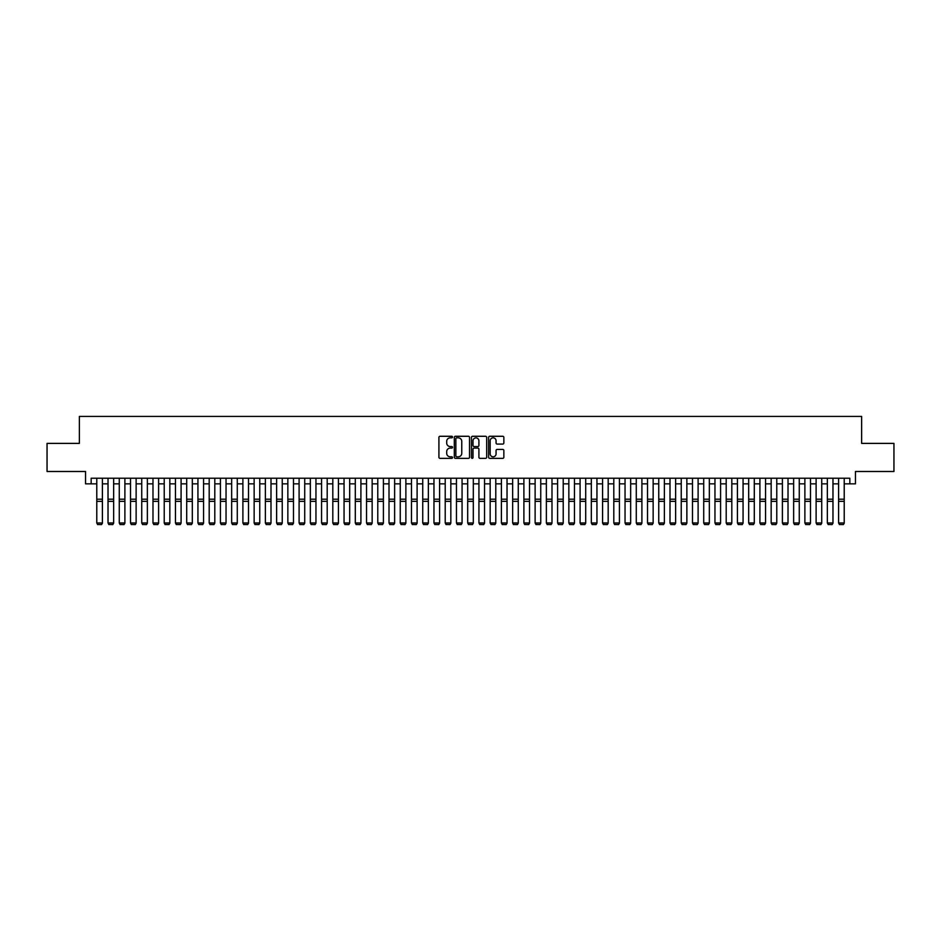 <?xml version="1.0" encoding="UTF-8"?>
<svg xmlns="http://www.w3.org/2000/svg" width="941" height="941" viewBox="0 0 941 941"><rect width="100%" height="100%" fill="white"/><g stroke="black" fill="none" stroke-linecap="round" stroke-linejoin="round"><path stroke-width="1.41" d="M452.515 437.059A0.776 0.776 0 0 0 451.751 436.283L440.023 436.283A1.106 1.106 0 0 0 438.918 437.389L438.918 457.255A1.106 1.106 0 0 0 440.023 458.349L451.751 458.349A0.776 0.776 0 0 0 452.515 457.585A0.776 0.776 0 0 0 451.751 456.808L450.233 456.808A3.529 3.529 0 0 1 446.693 453.28L446.693 451.621A3.529 3.529 0 0 1 450.233 448.092L451.751 448.092A0.776 0.776 0 0 0 452.515 447.316A0.776 0.776 0 0 0 451.751 446.552L450.233 446.552A3.529 3.529 0 0 1 446.693 443.023L446.693 441.364A3.529 3.529 0 0 1 450.233 437.836L451.751 437.836A0.776 0.776 0 0 0 452.515 437.059M502.741 444.07A1.106 1.106 0 0 0 503.847 442.964L503.847 437.389A1.106 1.106 0 0 0 502.741 436.283L489.72 436.283A1.106 1.106 0 0 0 488.626 437.389L488.626 457.255A1.106 1.106 0 0 0 489.72 458.349L502.741 458.349A1.106 1.106 0 0 0 503.847 457.255L503.847 450.516A1.106 1.106 0 0 0 502.741 449.422L497.166 449.422A1.106 1.106 0 0 0 496.072 450.516L496.072 453.856A2.952 2.952 0 0 1 493.119 456.808A2.952 2.952 0 0 1 490.167 453.856L490.167 440.788A2.952 2.952 0 0 1 493.119 437.836A2.952 2.952 0 0 1 496.072 440.788L496.072 442.964A1.106 1.106 0 0 0 497.166 444.07L502.741 444.07M91.159 483.85L91.159 478.228L849.841 478.228L849.841 483.85L855.451 483.85L855.451 471.488L893.95 471.488L893.95 443.387L861.638 443.387L861.638 416.416L79.362 416.416L79.362 443.387L47.05 443.387L47.05 471.488L85.549 471.488L85.549 483.85L96.782 483.85M469.535 437.389A1.106 1.106 0 0 0 468.43 436.283L455.409 436.283A1.106 1.106 0 0 0 454.315 437.389L454.315 457.255A1.106 1.106 0 0 0 455.409 458.349L468.43 458.349A1.106 1.106 0 0 0 469.535 457.255L469.535 437.389M472.57 436.283L485.591 436.283A1.106 1.106 0 0 1 486.685 437.389L486.685 457.255A1.106 1.106 0 0 1 485.591 458.349L480.016 458.349A1.106 1.106 0 0 1 478.91 457.255L478.91 449.198A1.106 1.106 0 0 0 477.805 448.092L474.111 448.092A1.106 1.106 0 0 0 473.005 449.198L473.005 457.585A0.776 0.776 0 0 1 472.241 458.349A0.776 0.776 0 0 1 471.465 457.585L471.465 437.389A1.106 1.106 0 0 1 472.57 436.283M102.404 483.85L108.027 483.85M113.649 483.85L119.26 483.85M124.882 483.85L130.505 483.85M136.127 483.85L141.738 483.85M147.361 483.85L152.983 483.85M158.606 483.85L164.228 483.85M169.839 483.85L175.461 483.85M181.084 483.85L186.706 483.85M192.317 483.85L197.939 483.85M203.562 483.85L209.184 483.85M214.795 483.85L220.417 483.85M226.04 483.85L231.662 483.85M237.285 483.85L242.896 483.85M248.518 483.85L254.141 483.85M259.763 483.85L265.374 483.85M270.996 483.85L276.619 483.85M282.241 483.85L287.852 483.85M293.474 483.85L299.097 483.85M304.719 483.85L310.342 483.85M315.953 483.85L321.575 483.85M327.197 483.85L332.82 483.85M338.431 483.85L344.053 483.85M349.676 483.85L355.298 483.85M360.909 483.85L366.531 483.85M372.154 483.85L377.776 483.85M383.399 483.85L389.009 483.85M394.632 483.85L400.254 483.85M405.877 483.85L411.488 483.85M417.11 483.85L422.732 483.85M428.355 483.85L433.966 483.85M439.588 483.85L445.211 483.85M450.833 483.85L456.456 483.85M462.066 483.85L467.689 483.85M473.311 483.85L478.934 483.85M484.544 483.85L490.167 483.85M495.789 483.85L501.412 483.85M507.034 483.85L512.645 483.85M518.268 483.85L523.89 483.85M529.512 483.85L535.123 483.85M540.746 483.85L546.368 483.85M551.991 483.85L557.601 483.85M563.224 483.85L568.846 483.85M574.469 483.85L580.091 483.85M585.702 483.85L591.324 483.85M596.947 483.85L602.569 483.85M608.18 483.85L613.803 483.85M619.425 483.85L625.047 483.85M630.658 483.85L636.281 483.85M641.903 483.85L647.526 483.85M653.148 483.85L658.759 483.85M664.381 483.85L670.004 483.85M675.626 483.85L681.237 483.85M686.859 483.85L692.482 483.85M698.104 483.85L703.715 483.85M709.338 483.85L714.96 483.85M720.583 483.85L726.205 483.85M731.816 483.85L737.438 483.85M743.061 483.85L748.683 483.85M754.294 483.85L759.916 483.85M765.539 483.85L771.161 483.85M776.772 483.85L782.394 483.85M788.017 483.85L793.639 483.85M799.262 483.85L804.873 483.85M810.495 483.85L816.118 483.85M821.74 483.85L827.351 483.85M832.973 483.85L838.596 483.85M844.218 483.85L849.841 483.85M456.632 437.836A0.776 0.776 0 0 0 455.856 438.6L455.856 456.032A0.776 0.776 0 0 0 456.632 456.808L458.232 456.808A3.529 3.529 0 0 0 461.76 453.28L461.76 441.364A3.529 3.529 0 0 0 458.232 437.836L456.632 437.836M478.91 440.835A2.952 2.952 0 0 0 475.958 437.883A2.952 2.952 0 0 0 473.005 440.835L473.005 445.446A1.106 1.106 0 0 0 474.111 446.552L477.805 446.552A1.106 1.106 0 0 0 478.91 445.446L478.91 440.835M102.404 478.228L102.404 523.196L101.557 524.584L97.629 524.502L101.557 524.584M97.629 524.584L96.782 522.984L102.404 522.984L101.557 524.502M96.782 478.228L96.782 522.984L97.629 524.502M113.649 478.228L113.649 523.196L112.802 524.584L108.862 524.502L112.802 524.584M108.862 524.584L108.027 522.984L113.649 522.984L112.802 524.502M108.027 478.228L108.027 522.984L108.862 524.502M124.882 478.228L124.882 523.196L124.036 524.584L120.107 524.502L124.036 524.584M120.107 524.584L119.26 522.984L124.882 522.984L124.036 524.502M119.26 478.228L119.26 522.984L120.107 524.502M136.127 478.228L136.127 523.196L135.281 524.584L131.352 524.502L135.281 524.584M131.352 524.584L130.505 522.984L136.127 522.984L135.281 524.502M130.505 478.228L130.505 522.984L131.352 524.502M147.361 478.228L147.361 523.196L146.525 524.584L142.585 524.502L146.525 524.584M142.585 524.584L141.738 522.984L147.361 522.984L146.525 524.502M141.738 478.228L141.738 522.984L142.585 524.502M158.606 478.228L158.606 523.196L157.759 524.584L153.83 524.502L157.759 524.584M153.83 524.584L152.983 522.984L158.606 522.984L157.759 524.502M152.983 478.228L152.983 522.984L153.83 524.502M169.839 478.228L169.839 523.196L169.004 524.584L165.063 524.502L169.004 524.584M165.063 524.584L164.228 522.984L169.839 522.984L169.004 524.502M164.228 478.228L164.228 522.984L165.063 524.502M181.084 478.228L181.084 523.196L180.237 524.584L176.308 524.502L180.237 524.584M176.308 524.584L175.461 522.984L181.084 522.984L180.237 524.502M175.461 478.228L175.461 522.984L176.308 524.502M192.317 478.228L192.317 523.196L191.482 524.584L187.541 524.502L191.482 524.584M187.541 524.584L186.706 522.984L192.317 522.984L191.482 524.502M186.706 478.228L186.706 522.984L187.541 524.502M203.562 478.228L203.562 523.196L202.715 524.584L198.786 524.502L202.715 524.584M198.786 524.584L197.939 522.984L203.562 522.984L202.715 524.502M197.939 478.228L197.939 522.984L198.786 524.502M214.795 478.228L214.795 523.196L213.96 524.584L210.019 524.502L213.96 524.584M210.019 524.584L209.184 522.984L214.795 522.984L213.96 524.502M209.184 478.228L209.184 522.984L210.019 524.502M226.04 478.228L226.04 523.196L225.193 524.584L221.264 524.502L225.193 524.584M221.264 524.584L220.417 522.984L226.04 522.984L225.193 524.502M220.417 478.228L220.417 522.984L221.264 524.502M237.285 478.228L237.285 523.196L236.438 524.584L232.498 524.502L236.438 524.584M232.498 524.584L231.662 522.984L237.285 522.984L236.438 524.502M231.662 478.228L231.662 522.984L232.498 524.502M248.518 478.228L248.518 523.196L247.671 524.584L243.743 524.502L247.671 524.584M243.743 524.584L242.896 522.984L248.518 522.984L247.671 524.502M242.896 478.228L242.896 522.984L243.743 524.502M259.763 478.228L259.763 523.196L258.916 524.584L254.987 524.502L258.916 524.584M254.987 524.584L254.141 522.984L259.763 522.984L258.916 524.502M254.141 478.228L254.141 522.984L254.987 524.502M270.996 478.228L270.996 523.196L270.149 524.584L266.221 524.502L270.149 524.584M266.221 524.584L265.374 522.984L270.996 522.984L270.149 524.502M265.374 478.228L265.374 522.984L266.221 524.502M282.241 478.228L282.241 523.196L281.394 524.584L277.466 524.502L281.394 524.584M277.466 524.584L276.619 522.984L282.241 522.984L281.394 524.502M276.619 478.228L276.619 522.984L277.466 524.502M293.474 478.228L293.474 523.196L292.639 524.584L288.699 524.502L292.639 524.584M288.699 524.584L287.852 522.984L293.474 522.984L292.639 524.502M287.852 478.228L287.852 522.984L288.699 524.502M304.719 478.228L304.719 523.196L303.872 524.584L299.944 524.502L303.872 524.584M299.944 524.584L299.097 522.984L304.719 522.984L303.872 524.502M299.097 478.228L299.097 522.984L299.944 524.502M315.953 478.228L315.953 523.196L315.117 524.584L311.177 524.502L315.117 524.584M311.177 524.584L310.342 522.984L315.953 522.984L315.117 524.502M310.342 478.228L310.342 522.984L311.177 524.502M327.197 478.228L327.197 523.196L326.351 524.584L322.422 524.502L326.351 524.584M322.422 524.584L321.575 522.984L327.197 522.984L326.351 524.502M321.575 478.228L321.575 522.984L322.422 524.502M338.431 478.228L338.431 523.196L337.596 524.584L333.655 524.502L337.596 524.584M333.655 524.584L332.82 522.984L338.431 522.984L337.596 524.502M332.82 478.228L332.82 522.984L333.655 524.502M349.676 478.228L349.676 523.196L348.829 524.584L344.9 524.502L348.829 524.584M344.9 524.584L344.053 522.984L349.676 522.984L348.829 524.502M344.053 478.228L344.053 522.984L344.9 524.502M360.909 478.228L360.909 523.196L360.074 524.584L356.133 524.502L360.074 524.584M356.133 524.584L355.298 522.984L360.909 522.984L360.074 524.502M355.298 478.228L355.298 522.984L356.133 524.502M372.154 478.228L372.154 523.196L371.307 524.584L367.378 524.502L371.307 524.584M367.378 524.584L366.531 522.984L372.154 522.984L371.307 524.502M366.531 478.228L366.531 522.984L367.378 524.502M383.399 478.228L383.399 523.196L382.552 524.584L378.611 524.502L382.552 524.584M378.611 524.584L377.776 522.984L383.399 522.984L382.552 524.502M377.776 478.228L377.776 522.984L378.611 524.502M394.632 478.228L394.632 523.196L393.785 524.584L389.856 524.502L393.785 524.584M389.856 524.584L389.009 522.984L394.632 522.984L393.785 524.502M389.009 478.228L389.009 522.984L389.856 524.502M405.877 478.228L405.877 523.196L405.03 524.584L401.101 524.502L405.03 524.584M401.101 524.584L400.254 522.984L405.877 522.984L405.03 524.502M400.254 478.228L400.254 522.984L401.101 524.502M417.11 478.228L417.11 523.196L416.275 524.584L412.334 524.502L416.275 524.584M412.334 524.584L411.488 522.984L417.11 522.984L416.275 524.502M411.488 478.228L411.488 522.984L412.334 524.502M428.355 478.228L428.355 523.196L427.508 524.584L423.579 524.502L427.508 524.584M423.579 524.584L422.732 522.984L428.355 522.984L427.508 524.502M422.732 478.228L422.732 522.984L423.579 524.502M439.588 478.228L439.588 523.196L438.753 524.584L434.813 524.502L438.753 524.584M434.813 524.584L433.966 522.984L439.588 522.984L438.753 524.502M433.966 478.228L433.966 522.984L434.813 524.502M450.833 478.228L450.833 523.196L449.986 524.584L446.058 524.502L449.986 524.584M446.058 524.584L445.211 522.984L450.833 522.984L449.986 524.502M445.211 478.228L445.211 522.984L446.058 524.502M462.066 478.228L462.066 523.196L461.231 524.584L457.291 524.502L461.231 524.584M457.291 524.584L456.456 522.984L462.066 522.984L461.231 524.502M456.456 478.228L456.456 522.984L457.291 524.502M473.311 478.228L473.311 523.196L472.464 524.584L468.536 524.502L472.464 524.584M468.536 524.584L467.689 522.984L473.311 522.984L472.464 524.502M467.689 478.228L467.689 522.984L468.536 524.502M484.544 478.228L484.544 523.196L483.709 524.584L479.769 524.502L483.709 524.584M479.769 524.584L478.934 522.984L484.544 522.984L483.709 524.502M478.934 478.228L478.934 522.984L479.769 524.502M495.789 478.228L495.789 523.196L494.942 524.584L491.014 524.502L494.942 524.584M491.014 524.584L490.167 522.984L495.789 522.984L494.942 524.502M490.167 478.228L490.167 522.984L491.014 524.502M507.034 478.228L507.034 523.196L506.187 524.584L502.247 524.502L506.187 524.584M502.247 524.584L501.412 522.984L507.034 522.984L506.187 524.502M501.412 478.228L501.412 522.984L502.247 524.502M518.268 478.228L518.268 523.196L517.421 524.584L513.492 524.502L517.421 524.584M513.492 524.584L512.645 522.984L518.268 522.984L517.421 524.502M512.645 478.228L512.645 522.984L513.492 524.502M529.512 478.228L529.512 523.196L528.666 524.584L524.725 524.502L528.666 524.584M524.725 524.584L523.89 522.984L529.512 522.984L528.666 524.502M523.89 478.228L523.89 522.984L524.725 524.502M540.746 478.228L540.746 523.196L539.899 524.584L535.97 524.502L539.899 524.584M535.97 524.584L535.123 522.984L540.746 522.984L539.899 524.502M535.123 478.228L535.123 522.984L535.97 524.502M551.991 478.228L551.991 523.196L551.144 524.584L547.215 524.502L551.144 524.584M547.215 524.584L546.368 522.984L551.991 522.984L551.144 524.502M546.368 478.228L546.368 522.984L547.215 524.502M563.224 478.228L563.224 523.196L562.389 524.584L558.448 524.502L562.389 524.584M558.448 524.584L557.601 522.984L563.224 522.984L562.389 524.502M557.601 478.228L557.601 522.984L558.448 524.502M574.469 478.228L574.469 523.196L573.622 524.584L569.693 524.502L573.622 524.584M569.693 524.584L568.846 522.984L574.469 522.984L573.622 524.502M568.846 478.228L568.846 522.984L569.693 524.502M585.702 478.228L585.702 523.196L584.867 524.584L580.926 524.502L584.867 524.584M580.926 524.584L580.091 522.984L585.702 522.984L584.867 524.502M580.091 478.228L580.091 522.984L580.926 524.502M596.947 478.228L596.947 523.196L596.1 524.584L592.171 524.502L596.1 524.584M592.171 524.584L591.324 522.984L596.947 522.984L596.1 524.502M591.324 478.228L591.324 522.984L592.171 524.502M608.18 478.228L608.18 523.196L607.345 524.584L603.404 524.502L607.345 524.584M603.404 524.584L602.569 522.984L608.18 522.984L607.345 524.502M602.569 478.228L602.569 522.984L603.404 524.502M619.425 478.228L619.425 523.196L618.578 524.584L614.649 524.502L618.578 524.584M614.649 524.584L613.803 522.984L619.425 522.984L618.578 524.502M613.803 478.228L613.803 522.984L614.649 524.502M630.658 478.228L630.658 523.196L629.823 524.584L625.883 524.502L629.823 524.584M625.883 524.584L625.047 522.984L630.658 522.984L629.823 524.502M625.047 478.228L625.047 522.984L625.883 524.502M641.903 478.228L641.903 523.196L641.056 524.584L637.128 524.502L641.056 524.584M637.128 524.584L636.281 522.984L641.903 522.984L641.056 524.502M636.281 478.228L636.281 522.984L637.128 524.502M653.148 478.228L653.148 523.196L652.301 524.584L648.361 524.502L652.301 524.584M648.361 524.584L647.526 522.984L653.148 522.984L652.301 524.502M647.526 478.228L647.526 522.984L648.361 524.502M664.381 478.228L664.381 523.196L663.534 524.584L659.606 524.502L663.534 524.584M659.606 524.584L658.759 522.984L664.381 522.984L663.534 524.502M658.759 478.228L658.759 522.984L659.606 524.502M675.626 478.228L675.626 523.196L674.779 524.584L670.851 524.502L674.779 524.584M670.851 524.584L670.004 522.984L675.626 522.984L674.779 524.502M670.004 478.228L670.004 522.984L670.851 524.502M686.859 478.228L686.859 523.196L686.013 524.584L682.084 524.502L686.013 524.584M682.084 524.584L681.237 522.984L686.859 522.984L686.013 524.502M681.237 478.228L681.237 522.984L682.084 524.502M698.104 478.228L698.104 523.196L697.257 524.584L693.329 524.502L697.257 524.584M693.329 524.584L692.482 522.984L698.104 522.984L697.257 524.502M692.482 478.228L692.482 522.984L693.329 524.502M709.338 478.228L709.338 523.196L708.502 524.584L704.562 524.502L708.502 524.584M704.562 524.584L703.715 522.984L709.338 522.984L708.502 524.502M703.715 478.228L703.715 522.984L704.562 524.502M720.583 478.228L720.583 523.196L719.736 524.584L715.807 524.502L719.736 524.584M715.807 524.584L714.96 522.984L720.583 522.984L719.736 524.502M714.96 478.228L714.96 522.984L715.807 524.502M731.816 478.228L731.816 523.196L730.981 524.584L727.04 524.502L730.981 524.584M727.04 524.584L726.205 522.984L731.816 522.984L730.981 524.502M726.205 478.228L726.205 522.984L727.04 524.502M743.061 478.228L743.061 523.196L742.214 524.584L738.285 524.502L742.214 524.584M738.285 524.584L737.438 522.984L743.061 522.984L742.214 524.502M737.438 478.228L737.438 522.984L738.285 524.502M754.294 478.228L754.294 523.196L753.459 524.584L749.518 524.502L753.459 524.584M749.518 524.584L748.683 522.984L754.294 522.984L753.459 524.502M748.683 478.228L748.683 522.984L749.518 524.502M765.539 478.228L765.539 523.196L764.692 524.584L760.763 524.502L764.692 524.584M760.763 524.584L759.916 522.984L765.539 522.984L764.692 524.502M759.916 478.228L759.916 522.984L760.763 524.502M776.772 478.228L776.772 523.196L775.937 524.584L771.996 524.502L775.937 524.584M771.996 524.584L771.161 522.984L776.772 522.984L775.937 524.502M771.161 478.228L771.161 522.984L771.996 524.502M788.017 478.228L788.017 523.196L787.17 524.584L783.241 524.502L787.17 524.584M783.241 524.584L782.394 522.984L788.017 522.984L787.17 524.502M782.394 478.228L782.394 522.984L783.241 524.502M799.262 478.228L799.262 523.196L798.415 524.584L794.475 524.502L798.415 524.584M794.475 524.584L793.639 522.984L799.262 522.984L798.415 524.502M793.639 478.228L793.639 522.984L794.475 524.502M810.495 478.228L810.495 523.196L809.648 524.584L805.719 524.502L809.648 524.584M805.719 524.584L804.873 522.984L810.495 522.984L809.648 524.502M804.873 478.228L804.873 522.984L805.719 524.502M821.74 478.228L821.74 523.196L820.893 524.584L816.964 524.502L820.893 524.584M816.964 524.584L816.118 522.984L821.74 522.984L820.893 524.502M816.118 478.228L816.118 522.984L816.964 524.502M832.973 478.228L832.973 523.196L832.138 524.584L828.198 524.502L832.138 524.584M828.198 524.584L827.351 522.984L832.973 522.984L832.138 524.502M827.351 478.228L827.351 522.984L828.198 524.502M844.218 478.228L844.218 523.196L843.371 524.584L839.443 524.502L843.371 524.584M839.443 524.584L838.596 522.984L844.218 522.984L843.371 524.502M838.596 478.228L838.596 522.984L839.443 524.502M102.404 499.212L96.782 499.212M102.404 501.341L96.782 501.341M113.649 499.212L108.027 499.212M113.649 501.341L108.027 501.341M124.882 499.212L119.26 499.212M124.882 501.341L119.26 501.341M136.127 499.212L130.505 499.212M136.127 501.341L130.505 501.341M147.361 499.212L141.738 499.212M147.361 501.341L141.738 501.341M158.606 499.212L152.983 499.212M158.606 501.341L152.983 501.341M169.839 499.212L164.228 499.212M169.839 501.341L164.228 501.341M181.084 499.212L175.461 499.212M181.084 501.341L175.461 501.341M192.317 499.212L186.706 499.212M192.317 501.341L186.706 501.341M203.562 499.212L197.939 499.212M203.562 501.341L197.939 501.341M214.795 499.212L209.184 499.212M214.795 501.341L209.184 501.341M226.04 499.212L220.417 499.212M226.04 501.341L220.417 501.341M237.285 499.212L231.662 499.212M237.285 501.341L231.662 501.341M248.518 499.212L242.896 499.212M248.518 501.341L242.896 501.341M259.763 499.212L254.141 499.212M259.763 501.341L254.141 501.341M270.996 499.212L265.374 499.212M270.996 501.341L265.374 501.341M282.241 499.212L276.619 499.212M282.241 501.341L276.619 501.341M293.474 499.212L287.852 499.212M293.474 501.341L287.852 501.341M304.719 499.212L299.097 499.212M304.719 501.341L299.097 501.341M315.953 499.212L310.342 499.212M315.953 501.341L310.342 501.341M327.197 499.212L321.575 499.212M327.197 501.341L321.575 501.341M338.431 499.212L332.82 499.212M338.431 501.341L332.82 501.341M349.676 499.212L344.053 499.212M349.676 501.341L344.053 501.341M360.909 499.212L355.298 499.212M360.909 501.341L355.298 501.341M372.154 499.212L366.531 499.212M372.154 501.341L366.531 501.341M383.399 499.212L377.776 499.212M383.399 501.341L377.776 501.341M394.632 499.212L389.009 499.212M394.632 501.341L389.009 501.341M405.877 499.212L400.254 499.212M405.877 501.341L400.254 501.341M417.11 499.212L411.488 499.212M417.11 501.341L411.488 501.341M428.355 499.212L422.732 499.212M428.355 501.341L422.732 501.341M439.588 499.212L433.966 499.212M439.588 501.341L433.966 501.341M450.833 499.212L445.211 499.212M450.833 501.341L445.211 501.341M462.066 499.212L456.456 499.212M462.066 501.341L456.456 501.341M473.311 499.212L467.689 499.212M473.311 501.341L467.689 501.341M484.544 499.212L478.934 499.212M484.544 501.341L478.934 501.341M495.789 499.212L490.167 499.212M495.789 501.341L490.167 501.341M507.034 499.212L501.412 499.212M507.034 501.341L501.412 501.341M518.268 499.212L512.645 499.212M518.268 501.341L512.645 501.341M529.512 499.212L523.89 499.212M529.512 501.341L523.89 501.341M540.746 499.212L535.123 499.212M540.746 501.341L535.123 501.341M551.991 499.212L546.368 499.212M551.991 501.341L546.368 501.341M563.224 499.212L557.601 499.212M563.224 501.341L557.601 501.341M574.469 499.212L568.846 499.212M574.469 501.341L568.846 501.341M585.702 499.212L580.091 499.212M585.702 501.341L580.091 501.341M596.947 499.212L591.324 499.212M596.947 501.341L591.324 501.341M608.18 499.212L602.569 499.212M608.18 501.341L602.569 501.341M619.425 499.212L613.803 499.212M619.425 501.341L613.803 501.341M630.658 499.212L625.047 499.212M630.658 501.341L625.047 501.341M641.903 499.212L636.281 499.212M641.903 501.341L636.281 501.341M653.148 499.212L647.526 499.212M653.148 501.341L647.526 501.341M664.381 499.212L658.759 499.212M664.381 501.341L658.759 501.341M675.626 499.212L670.004 499.212M675.626 501.341L670.004 501.341M686.859 499.212L681.237 499.212M686.859 501.341L681.237 501.341M698.104 499.212L692.482 499.212M698.104 501.341L692.482 501.341M709.338 499.212L703.715 499.212M709.338 501.341L703.715 501.341M720.583 499.212L714.96 499.212M720.583 501.341L714.96 501.341M731.816 499.212L726.205 499.212M731.816 501.341L726.205 501.341M743.061 499.212L737.438 499.212M743.061 501.341L737.438 501.341M754.294 499.212L748.683 499.212M754.294 501.341L748.683 501.341M765.539 499.212L759.916 499.212M765.539 501.341L759.916 501.341M776.772 499.212L771.161 499.212M776.772 501.341L771.161 501.341M788.017 499.212L782.394 499.212M788.017 501.341L782.394 501.341M799.262 499.212L793.639 499.212M799.262 501.341L793.639 501.341M810.495 499.212L804.873 499.212M810.495 501.341L804.873 501.341M821.74 499.212L816.118 499.212M821.74 501.341L816.118 501.341M832.973 499.212L827.351 499.212M832.973 501.341L827.351 501.341M844.218 499.212L838.596 499.212M844.218 501.341L838.596 501.341"/></g></svg>
